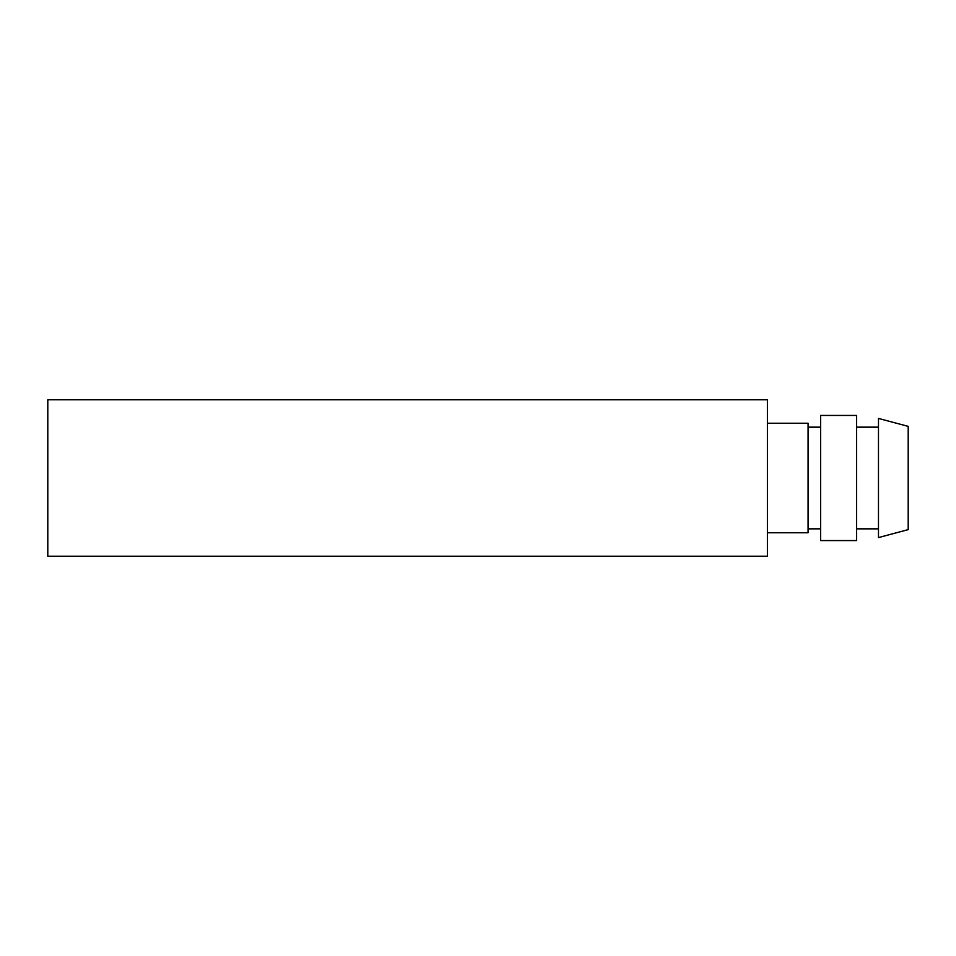 <?xml version="1.0" encoding="UTF-8"?>
<svg xmlns="http://www.w3.org/2000/svg" width="956" height="956" viewBox="0 0 956 956"><rect width="100%" height="100%" fill="white"/><g stroke="black" fill="none" stroke-linecap="round" stroke-linejoin="round"><path stroke-width="1.43" d="M47.8 399.787L767.405 399.787L767.405 556.213L47.8 556.213L47.8 399.787M767.405 532.755L808.083 532.755L808.083 423.245L767.405 423.245M820.595 415.43L820.595 540.57L856.576 540.57L856.576 415.43L820.595 415.43M878.48 418.417L878.48 537.583L908.2 529.624L908.2 426.376L878.48 418.417M820.595 427.153L808.083 427.153M820.595 528.847L808.083 528.847M878.48 427.153L856.576 427.153M878.48 528.847L856.576 528.847"/></g></svg>
